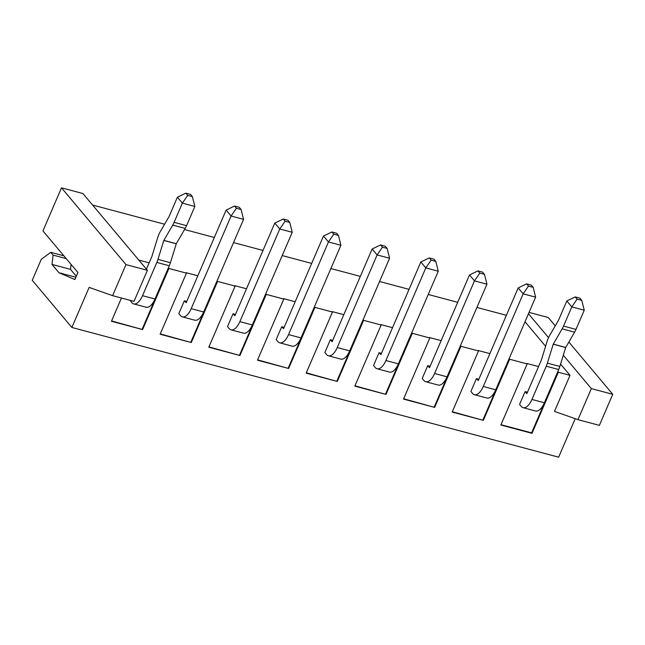 <?xml version="1.0" encoding="UTF-8"?>
<svg xmlns="http://www.w3.org/2000/svg" width="645" height="645" viewBox="0 0 645 645"><rect width="100%" height="100%" fill="white"/><g stroke="black" fill="none" stroke-linecap="round" stroke-linejoin="round"><path stroke-width="0.97" d="M526.828 393.652L541.276 360.289L547.129 341.326A14.738 6.748 -75.1 0 1 549.645 335.489L558.554 320.17L566.818 300.973L571.793 306.899L563.528 326.088A14.738 6.748 -75.1 0 1 562.142 328.853L553.216 344.22L547.379 363.135A14.738 6.748 -75.1 0 1 546.25 366.207L531.932 399.44A14.738 6.748 -75.1 0 1 523.087 407.672A14.738 6.748 -75.1 0 1 521.273 406.455L519.564 404.415L525.086 391.596L526.796 393.627M575.259 296.926L577.122 299.143L581.79 300.393L579.928 298.167L575.259 296.926L566.818 300.973M581.79 300.393L584.249 310.221L575.985 329.41L563.528 326.088M562.142 328.853L574.598 332.175A14.738 6.748 -75.1 0 0 575.985 329.41M574.598 332.175L565.673 347.542L559.836 366.457L547.379 363.135M546.25 366.207L558.707 369.529A14.738 6.748 -75.1 0 0 559.836 366.457M558.707 369.529L544.396 402.762L531.932 399.44M523.087 407.672L535.552 410.986A14.738 6.748 -75.1 0 0 544.396 402.762M584.249 310.221L571.793 306.899L577.122 299.143M146.423 269.15L151.881 256.476L157.719 237.57A14.738 6.748 -75.1 0 1 160.226 231.732L169.119 216.454L177.399 197.217L182.374 203.135L174.11 222.332A14.738 6.748 -75.1 0 1 172.723 225.097L163.798 240.464L157.96 259.371A14.738 6.748 -75.1 0 1 156.832 262.442L142.521 295.684A14.738 6.748 -75.1 0 1 133.676 303.908A14.738 6.748 -75.1 0 1 131.862 302.69L130.274 300.368M185.841 193.161L187.703 195.387L192.379 196.628L190.517 194.411L185.841 193.161L177.399 197.217M192.379 196.628L194.838 206.456L186.574 225.653L174.11 222.332M172.723 225.097L185.188 228.419A14.738 6.748 -75.1 0 0 186.574 225.653M185.188 228.419L176.295 243.697L170.425 262.692L157.96 259.371M156.832 262.442L169.296 265.764A14.738 6.748 -75.1 0 0 170.425 262.692M169.296 265.764L154.977 299.006L142.521 295.684M133.676 303.908L146.133 307.23A14.738 6.748 -75.1 0 0 154.977 299.006M194.838 206.456L182.374 203.135L187.703 195.387M474.414 394.7A14.738 6.748 -75.1 0 1 472.6 393.482L470.89 391.45L476.413 378.623L478.284 380.55L518.185 287.912L523.151 293.838L483.258 386.476A14.738 6.748 -75.1 0 1 474.414 394.7L486.878 398.021A14.738 6.748 -75.1 0 0 495.723 389.79L483.258 386.476M533.157 287.331L531.295 285.106L526.618 283.865L528.481 286.082L533.157 287.331L535.616 297.16L495.723 389.79M535.616 297.16L523.151 293.838L528.481 286.082M526.618 283.865L518.185 287.912M429.473 367.706L469.504 274.947L474.478 280.865L434.577 373.503A14.738 6.748 -75.1 0 1 425.74 381.727A14.738 6.748 -75.1 0 1 423.918 380.51L422.209 378.478L427.732 365.659L429.441 367.69M484.476 274.359L482.613 272.142L477.945 270.892L479.807 273.109L484.476 274.359L486.935 284.187L447.041 376.825L434.577 373.503M425.74 381.727L438.197 385.049A14.738 6.748 -75.1 0 0 447.041 376.825M486.935 284.187L474.478 280.865L479.807 273.109M477.945 270.892L469.504 274.947M377.059 368.755A14.738 6.748 -75.1 0 1 375.245 367.545L373.536 365.505L379.058 352.686L380.929 354.613L420.83 261.975L425.797 267.893L385.904 360.531A14.738 6.748 -75.1 0 1 377.059 368.755L389.524 372.076A14.738 6.748 -75.1 0 0 398.368 363.853L385.904 360.531M435.802 261.386L433.94 259.169L429.264 257.919L431.126 260.145L435.802 261.386L438.261 271.214L398.368 363.853M438.261 271.214L425.797 267.893L431.126 260.145M429.264 257.919L420.83 261.975M332.119 341.769L372.149 249.002L377.123 254.928L337.23 347.566A14.738 6.748 -75.1 0 1 328.386 355.79A14.738 6.748 -75.1 0 1 326.572 354.573L324.862 352.541L330.385 339.713L332.094 341.753M387.121 248.414L385.258 246.197L380.59 244.955L382.453 247.172L387.121 248.414L389.58 258.25L349.687 350.88L337.23 347.566M328.386 355.79L340.842 359.112A14.738 6.748 -75.1 0 0 349.687 350.88M389.58 258.25L377.123 254.928L382.453 247.172M380.59 244.955L372.149 249.002M279.704 342.817A14.738 6.748 -75.1 0 1 277.89 341.6L276.181 339.568L281.704 326.741L283.574 328.676L323.476 236.038L328.442 241.956L288.549 334.594A14.738 6.748 -75.1 0 1 279.704 342.817L292.169 346.139A14.738 6.748 -75.1 0 0 301.013 337.916L288.549 334.594M338.448 235.449L336.585 233.224L331.909 231.982L333.771 234.2L338.448 235.449L340.907 245.277L301.013 337.916M340.907 245.277L328.442 241.956L333.771 234.2M331.909 231.982L323.476 236.038M231.031 329.845A14.738 6.748 -75.1 0 1 229.217 328.636L227.508 326.596L233.03 313.776L234.901 315.703L274.794 223.065L279.769 228.983L239.875 321.621A14.738 6.748 -75.1 0 1 231.031 329.845L243.488 333.167A14.738 6.748 -75.1 0 0 252.332 324.943L239.875 321.621M289.774 222.477L287.904 220.259L283.236 219.01L285.098 221.235L289.774 222.477L292.233 232.305L252.332 324.943M292.233 232.305L279.769 228.983L285.098 221.235M283.236 219.01L274.794 223.065M182.35 316.88A14.738 6.748 -75.1 0 1 180.535 315.663L178.826 313.631L184.349 300.804L186.22 302.731L226.121 210.093L231.087 216.019L191.194 308.649A14.738 6.748 -75.1 0 1 182.35 316.88L194.814 320.202A14.738 6.748 -75.1 0 0 203.659 311.97L191.194 308.649M241.093 209.504L239.231 207.287L234.554 206.045L236.417 208.262L241.093 209.504L243.552 219.332L203.659 311.97M243.552 219.332L231.087 216.019L236.417 208.262M234.554 206.045L226.121 210.093M147.399 270.311L134.023 301.368L112.609 295.66L89.131 287.404L71.869 327.475L32.25 280.301L41.312 259.258L50.762 252.324L53.092 255.106L52.011 264.426L59.001 272.754L74.885 279.543L77.908 272.529L42.949 230.902L61.501 187.824L125.977 264.603L147.399 270.311L82.915 193.532L61.501 187.824M76.303 276.253L70.507 269.36L71.079 264.402M527.513 392.241L525.086 391.596M500.996 424.708L531.625 432.868L557.772 371.714M538.559 366.594L526.788 363.458L527.175 363.925L500.859 425.031L532.012 433.335L558.328 372.221L570.011 375.334L560.569 364.086M531.625 432.868L532.012 433.335M557.941 371.762L558.328 372.221M59.001 272.754L75.876 277.245M52.011 264.426L70.507 269.36M53.092 255.106L66.209 258.597M50.762 252.324L63.879 255.823M452.322 411.736L483.339 420.363L509.655 359.249L527.175 363.925M482.944 419.895L509.268 358.789L509.655 359.249M489.886 353.621L478.114 350.485L478.501 350.953L452.185 412.058L483.339 420.363M478.84 379.268L476.413 378.623M403.641 398.771L434.657 407.39L460.973 346.284L478.501 350.953M434.27 406.931L460.586 345.817L460.973 346.284M441.204 340.657L429.433 337.52L429.82 337.98L403.504 399.094L434.657 407.39M430.159 366.304L427.732 365.659M354.968 385.799L385.984 394.418L412.3 333.312L429.82 337.98M385.589 393.958L411.913 332.852L412.3 333.312M392.531 327.684L380.76 324.548L381.147 325.007L354.831 386.121L385.984 394.418M381.485 353.331L379.058 352.686M306.286 372.826L337.303 381.453L363.619 320.339L381.147 325.007M336.916 380.985L363.232 319.88L363.619 320.339M343.85 314.712L332.078 311.575L332.465 312.043L306.149 373.149L337.303 381.453M332.804 340.358L330.385 339.713M257.613 359.862L288.629 368.48L314.945 307.375L332.465 312.043M288.242 368.021L314.558 306.907L314.945 307.375M295.176 301.747L283.405 298.611L283.792 299.07L257.476 360.184L288.629 368.48M284.131 327.394L281.704 326.741M208.932 346.889L239.948 355.508L266.264 294.402L283.792 299.07M239.561 355.048L265.877 293.943L266.264 294.402M246.495 288.775L234.724 285.638L235.111 286.098L208.795 347.212L239.948 355.508M235.449 314.421L233.03 313.776M160.258 333.917L191.275 342.543L217.591 281.43L235.111 286.098M190.888 342.076L217.204 280.97L217.591 281.43M197.822 275.802L186.05 272.666L186.437 273.133L160.121 334.239L191.275 342.543M186.776 301.449L184.349 300.804M111.585 320.944L142.593 329.571L168.917 268.465L186.437 273.133M142.206 329.111L168.522 267.998L168.917 268.465M121.453 298.014L111.44 321.266L142.593 329.571M149.14 262.838L138.804 260.08M112.609 295.66L125.977 264.603M563.303 355.226L591.336 388.596L577.96 419.653L554.482 411.397L570.011 375.334M528.473 313.744L548.532 337.633M545.606 346.268L525.022 321.758M577.96 419.653L599.374 425.361L612.75 394.305L591.336 388.596M529.045 312.398L548.266 317.525L555.256 325.846M568.858 342.043L612.75 394.305M71.869 327.475L558.643 457.176L575.219 418.686M506.39 315.3L476.921 307.447M457.708 302.328L428.24 294.475M409.035 289.355L379.566 281.502M360.353 276.391L330.893 268.538M311.68 263.418L282.212 255.565M263.007 250.445L233.538 242.593M214.325 237.481L184.535 229.539M164.596 224.226L92.582 205.037M565.713 347.453L553.257 344.132M553.216 344.22L565.673 347.542M176.295 243.697L163.838 240.375M163.798 240.464L176.262 243.786"/></g></svg>
